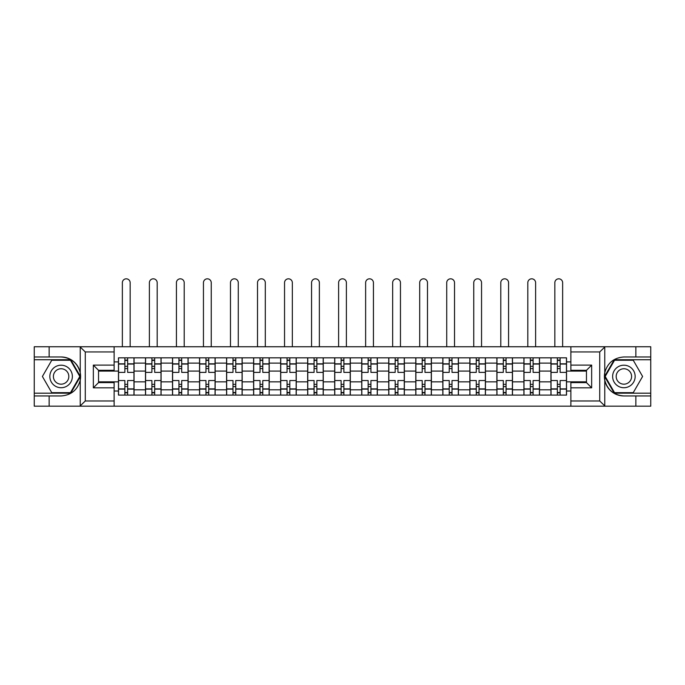 <?xml version="1.0" encoding="UTF-8"?>
<svg xmlns="http://www.w3.org/2000/svg" width="685" height="685" viewBox="0 0 685 685"><rect width="100%" height="100%" fill="white"/><g stroke="black" fill="none" stroke-linecap="round" stroke-linejoin="round"><path stroke-width="1.03" d="M599.118 406.179L650.75 406.179L650.75 359.736L614.24 359.736L604.59 376.459L614.24 393.181L650.75 393.181M114.13 406.179L570.87 406.179L570.87 382.615L586.463 382.615L586.463 370.311L570.87 370.311L570.87 346.747L114.13 346.747L114.13 370.311L98.537 370.311L98.537 382.615L114.13 382.615L114.13 406.179L79.922 406.179L85.282 400.982L114.13 400.982M79.922 406.179L34.25 406.179L34.25 395.956L49.149 395.956L49.149 406.179L85.882 406.179M85.882 346.747L34.25 346.747L34.25 393.181L70.76 393.181L80.41 376.459L70.76 359.736L34.25 359.736M570.87 346.747L650.75 346.747L650.75 356.971L635.851 356.971L635.851 346.747L599.118 346.747M145.494 395.091L145.494 363.118L134.054 363.118L134.054 395.091M134.054 363.118L134.054 357.835M145.494 363.118L145.494 357.835M161.086 357.835L161.086 395.091M172.517 395.091L172.517 357.835M188.118 357.835L188.118 395.091M199.549 395.091L199.549 357.835M215.141 357.835L215.141 395.091M226.581 395.091L226.581 357.835M242.173 357.835L242.173 395.091M253.613 395.091L253.613 357.835M269.205 357.835L269.205 395.091M280.644 395.091L280.644 357.835M296.237 357.835L296.237 395.091M307.676 395.091L307.676 357.835M323.269 357.835L323.269 395.091M334.7 395.091L334.7 357.835M350.3 357.835L350.3 395.091M361.731 395.091L361.731 357.835M377.324 357.835L377.324 395.091M388.763 395.091L388.763 357.835M404.356 357.835L404.356 395.091M415.795 395.091L415.795 357.835M431.387 357.835L431.387 395.091M442.827 395.091L442.827 357.835M458.419 357.835L458.419 395.091M469.859 395.091L469.859 357.835M485.451 357.835L485.451 395.091M496.882 395.091L496.882 357.835M512.483 357.835L512.483 395.091M523.914 395.091L523.914 357.835M539.506 357.835L539.506 395.091M550.946 395.091L550.946 357.835M550.946 381.836L539.506 381.836M523.914 381.836L512.483 381.836M496.882 381.836L485.451 381.836M469.859 381.836L458.419 381.836M442.827 381.836L431.387 381.836M415.795 381.836L404.356 381.836M388.763 381.836L377.324 381.836M361.731 381.836L350.3 381.836M334.7 381.836L323.269 381.836M307.676 381.836L296.237 381.836M280.644 381.836L269.205 381.836M253.613 381.836L242.173 381.836M226.581 381.836L215.141 381.836M199.549 381.836L188.118 381.836M172.517 381.836L161.086 381.836M145.494 381.836L134.054 381.836M550.946 371.09L539.506 371.09M523.914 371.09L512.483 371.09M496.882 371.09L485.451 371.09M469.859 371.09L458.419 371.09M442.827 371.09L431.387 371.09M415.795 371.09L404.356 371.09M388.763 371.09L377.324 371.09M361.731 371.09L350.3 371.09M334.7 371.09L323.269 371.09M307.676 371.09L296.237 371.09M280.644 371.09L269.205 371.09M253.613 371.09L242.173 371.09M226.581 371.09L215.141 371.09M199.549 371.09L188.118 371.09M172.517 371.09L161.086 371.09M145.494 371.09L134.054 371.09M98.537 381.836L118.462 381.836L118.462 371.09L98.537 371.09M114.13 361.903L118.462 361.903L118.462 371.09M586.463 371.09L566.538 371.09L566.538 357.835L118.462 357.835L118.462 361.903M566.538 361.903L570.87 361.903M570.87 391.015L566.538 391.015L566.538 381.836L586.463 381.836M118.462 381.836L118.462 395.091L566.538 395.091L566.538 391.015M118.462 391.015L114.13 391.015M566.538 371.09L566.538 381.836M127.641 392.488L124.867 392.488M124.867 360.43L127.641 360.43M154.673 392.488L151.899 392.488M151.899 360.43L154.673 360.43M181.705 392.488L178.931 392.488M178.931 360.43L181.705 360.43M208.737 392.488L205.962 392.488M205.962 360.43L208.737 360.43M235.768 392.488L232.994 392.488M232.994 360.43L235.768 360.43M262.792 392.488L260.026 392.488M260.026 360.43L262.792 360.43M289.824 392.488L287.049 392.488M287.049 360.43L289.824 360.43M316.855 392.488L314.081 392.488M314.081 360.43L316.855 360.43M343.887 392.488L341.113 392.488M341.113 360.43L343.887 360.43M370.919 392.488L368.145 392.488M368.145 360.43L370.919 360.43M397.951 392.488L395.176 392.488M395.176 360.43L397.951 360.43M424.974 392.488L422.208 392.488M422.208 360.43L424.974 360.43M452.006 392.488L449.232 392.488M449.232 360.43L452.006 360.43M479.038 392.488L476.263 392.488M476.263 360.43L479.038 360.43M506.069 392.488L503.295 392.488M503.295 360.43L506.069 360.43M533.101 392.488L530.327 392.488M530.327 360.43L533.101 360.43M560.133 392.488L557.359 392.488M557.359 360.43L560.133 360.43M133.969 395.091L133.969 372.392L127.641 372.392L127.641 357.835M124.867 357.835L124.867 372.392L118.548 372.392L118.548 357.835M130.159 346.747L130.159 282.725A3.896 3.896 0 0 0 126.254 278.821A3.896 3.896 0 0 0 122.358 282.725L122.358 346.747M133.969 372.392L133.969 357.835M118.548 395.091L118.548 380.535L124.867 380.535L124.867 395.091M127.641 395.091L127.641 380.535L133.969 380.535M124.867 368.581L127.641 368.581M118.548 380.535L118.548 372.392M127.641 384.345L124.867 384.345M127.641 392.839L124.867 392.839M124.867 386.597L127.641 386.597M127.641 366.321L124.867 366.321M124.867 360.087L127.641 360.087M49.149 395.956L61.111 395.956C71.171 395.202 77.542 389.962 80.231 380.235L80.231 372.691C77.542 362.964 71.171 357.724 61.111 356.971L34.25 356.971M34.25 395.956L34.25 393.181M114.13 351.944L85.282 351.944L79.922 346.747L49.149 346.747L49.149 356.971M79.922 346.747L114.13 346.747M61.111 356.971A19.497 19.497 0 0 1 80.231 380.235L80.231 406.025M98.537 370.311L93.34 365.114L114.13 365.114M114.13 387.813L93.34 387.813L98.537 382.615M605.078 346.747L599.717 351.944L570.87 351.944M635.851 356.971L623.889 356.971C613.828 357.724 607.458 362.964 604.769 372.691L604.769 380.235C607.458 389.962 613.828 395.202 623.889 395.956L650.75 395.956M650.75 356.971L650.75 359.736M570.87 400.982L599.717 400.982L605.078 406.179L635.851 406.179L635.851 395.956M605.078 406.179L570.87 406.179M623.889 395.956A19.497 19.497 0 0 1 604.769 372.691L604.769 346.893M586.463 382.615L591.66 387.813L570.87 387.813M570.87 365.114L591.66 365.114L586.463 370.311M49.842 376.459A11.26 11.26 0 0 0 61.111 387.727A11.26 11.26 0 0 0 72.37 376.459A11.26 11.26 0 0 0 61.111 365.199A11.26 11.26 0 0 0 49.842 376.459M53.396 376.459A7.715 7.715 0 0 0 61.111 384.174A7.715 7.715 0 0 0 68.817 376.459A7.715 7.715 0 0 0 61.111 368.753A7.715 7.715 0 0 0 53.396 376.459M70.461 360.259L79.811 376.459L70.461 392.659L51.752 392.659L42.401 376.459L51.752 360.259L70.461 360.259M612.63 376.459A11.26 11.26 0 0 0 623.889 387.727A11.26 11.26 0 0 0 635.158 376.459A11.26 11.26 0 0 0 623.889 365.199A11.26 11.26 0 0 0 612.63 376.459M616.183 376.459A7.715 7.715 0 0 0 623.889 384.174A7.715 7.715 0 0 0 631.604 376.459A7.715 7.715 0 0 0 623.889 368.753A7.715 7.715 0 0 0 616.183 376.459M633.248 360.259L642.598 376.459L633.248 392.659L614.539 392.659L605.189 376.459L614.539 360.259L633.248 360.259M161.001 395.091L161.001 372.392L154.673 372.392L154.673 357.835M151.899 357.835L151.899 372.392L145.58 372.392L145.58 357.835M157.19 346.747L157.19 282.725A3.896 3.896 0 0 0 153.286 278.821A3.896 3.896 0 0 0 149.39 282.725L149.39 346.747M161.001 372.392L161.001 357.835M145.58 395.091L145.58 380.535L151.899 380.535L151.899 395.091M154.673 395.091L154.673 380.535L161.001 380.535M151.899 368.581L154.673 368.581M145.58 380.535L145.58 372.392M154.673 384.345L151.899 384.345M154.673 392.839L151.899 392.839M151.899 386.597L154.673 386.597M154.673 366.321L151.899 366.321M151.899 360.087L154.673 360.087M188.032 395.091L188.032 372.392L181.705 372.392L181.705 357.835M178.931 357.835L178.931 372.392L172.611 372.392L172.611 357.835M184.214 346.747L184.214 282.725A3.896 3.896 0 0 0 180.318 278.821A3.896 3.896 0 0 0 176.422 282.725L176.422 346.747M188.032 372.392L188.032 357.835M172.611 395.091L172.611 380.535L178.931 380.535L178.931 395.091M181.705 395.091L181.705 380.535L188.032 380.535M178.931 368.581L181.705 368.581M172.611 380.535L172.611 372.392M181.705 384.345L178.931 384.345M181.705 392.839L178.931 392.839M178.931 386.597L181.705 386.597M181.705 366.321L178.931 366.321M178.931 360.087L181.705 360.087M215.056 395.091L215.056 372.392L208.737 372.392L208.737 357.835M205.962 357.835L205.962 372.392L199.635 372.392L199.635 357.835M211.245 346.747L211.245 282.725A3.896 3.896 0 0 0 207.349 278.821A3.896 3.896 0 0 0 203.454 282.725L203.454 346.747M215.056 372.392L215.056 357.835M199.635 395.091L199.635 380.535L205.962 380.535L205.962 395.091M208.737 395.091L208.737 380.535L215.056 380.535M205.962 368.581L208.737 368.581M199.635 380.535L199.635 372.392M208.737 384.345L205.962 384.345M208.737 392.839L205.962 392.839M205.962 386.597L208.737 386.597M208.737 366.321L205.962 366.321M205.962 360.087L208.737 360.087M242.088 395.091L242.088 372.392L235.768 372.392L235.768 357.835M232.994 357.835L232.994 372.392L226.667 372.392L226.667 357.835M238.277 346.747L238.277 282.725A3.896 3.896 0 0 0 234.381 278.821A3.896 3.896 0 0 0 230.477 282.725L230.477 346.747M242.088 372.392L242.088 357.835M226.667 395.091L226.667 380.535L232.994 380.535L232.994 395.091M235.768 395.091L235.768 380.535L242.088 380.535M232.994 368.581L235.768 368.581M226.667 380.535L226.667 372.392M235.768 384.345L232.994 384.345M235.768 392.839L232.994 392.839M232.994 386.597L235.768 386.597M235.768 366.321L232.994 366.321M232.994 360.087L235.768 360.087M269.119 395.091L269.119 372.392L262.792 372.392L262.792 357.835M260.026 357.835L260.026 372.392L253.698 372.392L253.698 357.835M265.309 346.747L265.309 282.725A3.896 3.896 0 0 0 261.413 278.821A3.896 3.896 0 0 0 257.509 282.725L257.509 346.747M269.119 372.392L269.119 357.835M253.698 395.091L253.698 380.535L260.026 380.535L260.026 395.091M262.792 395.091L262.792 380.535L269.119 380.535M260.026 368.581L262.792 368.581M253.698 380.535L253.698 372.392M262.792 384.345L260.026 384.345M262.792 392.839L260.026 392.839M260.026 386.597L262.792 386.597M262.792 366.321L260.026 366.321M260.026 360.087L262.792 360.087M296.151 395.091L296.151 372.392L289.824 372.392L289.824 357.835M287.049 357.835L287.049 372.392L280.73 372.392L280.73 357.835M292.341 346.747L292.341 282.725A3.896 3.896 0 0 0 288.436 278.821A3.896 3.896 0 0 0 284.54 282.725L284.54 346.747M296.151 372.392L296.151 357.835M280.73 395.091L280.73 380.535L287.049 380.535L287.049 395.091M289.824 395.091L289.824 380.535L296.151 380.535M287.049 368.581L289.824 368.581M280.73 380.535L280.73 372.392M289.824 384.345L287.049 384.345M289.824 392.839L287.049 392.839M287.049 386.597L289.824 386.597M289.824 366.321L287.049 366.321M287.049 360.087L289.824 360.087M323.183 395.091L323.183 372.392L316.855 372.392L316.855 357.835M314.081 357.835L314.081 372.392L307.762 372.392L307.762 357.835M319.364 346.747L319.364 282.725A3.896 3.896 0 0 0 315.468 278.821A3.896 3.896 0 0 0 311.572 282.725L311.572 346.747M323.183 372.392L323.183 357.835M307.762 395.091L307.762 380.535L314.081 380.535L314.081 395.091M316.855 395.091L316.855 380.535L323.183 380.535M314.081 368.581L316.855 368.581M307.762 380.535L307.762 372.392M316.855 384.345L314.081 384.345M316.855 392.839L314.081 392.839M314.081 386.597L316.855 386.597M316.855 366.321L314.081 366.321M314.081 360.087L316.855 360.087M350.215 395.091L350.215 372.392L343.887 372.392L343.887 357.835M341.113 357.835L341.113 372.392L334.785 372.392L334.785 357.835M346.396 346.747L346.396 282.725A3.896 3.896 0 0 0 342.5 278.821A3.896 3.896 0 0 0 338.604 282.725L338.604 346.747M350.215 372.392L350.215 357.835M334.785 395.091L334.785 380.535L341.113 380.535L341.113 395.091M343.887 395.091L343.887 380.535L350.215 380.535M341.113 368.581L343.887 368.581M334.785 380.535L334.785 372.392M343.887 384.345L341.113 384.345M343.887 392.839L341.113 392.839M341.113 386.597L343.887 386.597M343.887 366.321L341.113 366.321M341.113 360.087L343.887 360.087M377.238 395.091L377.238 372.392L370.919 372.392L370.919 357.835M368.145 357.835L368.145 372.392L361.817 372.392L361.817 357.835M373.428 346.747L373.428 282.725A3.896 3.896 0 0 0 369.532 278.821A3.896 3.896 0 0 0 365.636 282.725L365.636 346.747M377.238 372.392L377.238 357.835M361.817 395.091L361.817 380.535L368.145 380.535L368.145 395.091M370.919 395.091L370.919 380.535L377.238 380.535M368.145 368.581L370.919 368.581M361.817 380.535L361.817 372.392M370.919 384.345L368.145 384.345M370.919 392.839L368.145 392.839M368.145 386.597L370.919 386.597M370.919 366.321L368.145 366.321M368.145 360.087L370.919 360.087M404.27 395.091L404.27 372.392L397.951 372.392L397.951 357.835M395.176 357.835L395.176 372.392L388.849 372.392L388.849 357.835M400.46 346.747L400.46 282.725A3.896 3.896 0 0 0 396.564 278.821A3.896 3.896 0 0 0 392.659 282.725L392.659 346.747M404.27 372.392L404.27 357.835M388.849 395.091L388.849 380.535L395.176 380.535L395.176 395.091M397.951 395.091L397.951 380.535L404.27 380.535M395.176 368.581L397.951 368.581M388.849 380.535L388.849 372.392M397.951 384.345L395.176 384.345M397.951 392.839L395.176 392.839M395.176 386.597L397.951 386.597M397.951 366.321L395.176 366.321M395.176 360.087L397.951 360.087M431.302 395.091L431.302 372.392L424.974 372.392L424.974 357.835M422.208 357.835L422.208 372.392L415.881 372.392L415.881 357.835M427.491 346.747L427.491 282.725A3.896 3.896 0 0 0 423.587 278.821A3.896 3.896 0 0 0 419.691 282.725L419.691 346.747M431.302 372.392L431.302 357.835M415.881 395.091L415.881 380.535L422.208 380.535L422.208 395.091M424.974 395.091L424.974 380.535L431.302 380.535M422.208 368.581L424.974 368.581M415.881 380.535L415.881 372.392M424.974 384.345L422.208 384.345M424.974 392.839L422.208 392.839M422.208 386.597L424.974 386.597M424.974 366.321L422.208 366.321M422.208 360.087L424.974 360.087M458.333 395.091L458.333 372.392L452.006 372.392L452.006 357.835M449.232 357.835L449.232 372.392L442.912 372.392L442.912 357.835M454.523 346.747L454.523 282.725A3.896 3.896 0 0 0 450.619 278.821A3.896 3.896 0 0 0 446.723 282.725L446.723 346.747M458.333 372.392L458.333 357.835M442.912 395.091L442.912 380.535L449.232 380.535L449.232 395.091M452.006 395.091L452.006 380.535L458.333 380.535M449.232 368.581L452.006 368.581M442.912 380.535L442.912 372.392M452.006 384.345L449.232 384.345M452.006 392.839L449.232 392.839M449.232 386.597L452.006 386.597M452.006 366.321L449.232 366.321M449.232 360.087L452.006 360.087M485.365 395.091L485.365 372.392L479.038 372.392L479.038 357.835M476.263 357.835L476.263 372.392L469.944 372.392L469.944 357.835M481.546 346.747L481.546 282.725A3.896 3.896 0 0 0 477.651 278.821A3.896 3.896 0 0 0 473.755 282.725L473.755 346.747M485.365 372.392L485.365 357.835M469.944 395.091L469.944 380.535L476.263 380.535L476.263 395.091M479.038 395.091L479.038 380.535L485.365 380.535M476.263 368.581L479.038 368.581M469.944 380.535L469.944 372.392M479.038 384.345L476.263 384.345M479.038 392.839L476.263 392.839M476.263 386.597L479.038 386.597M479.038 366.321L476.263 366.321M476.263 360.087L479.038 360.087M512.389 395.091L512.389 372.392L506.069 372.392L506.069 357.835M503.295 357.835L503.295 372.392L496.967 372.392L496.967 357.835M508.578 346.747L508.578 282.725A3.896 3.896 0 0 0 504.682 278.821A3.896 3.896 0 0 0 500.786 282.725L500.786 346.747M512.389 372.392L512.389 357.835M496.967 395.091L496.967 380.535L503.295 380.535L503.295 395.091M506.069 395.091L506.069 380.535L512.389 380.535M503.295 368.581L506.069 368.581M496.967 380.535L496.967 372.392M506.069 384.345L503.295 384.345M506.069 392.839L503.295 392.839M503.295 386.597L506.069 386.597M506.069 366.321L503.295 366.321M503.295 360.087L506.069 360.087M539.42 395.091L539.42 372.392L533.101 372.392L533.101 357.835M530.327 357.835L530.327 372.392L523.999 372.392L523.999 357.835M535.61 346.747L535.61 282.725A3.896 3.896 0 0 0 531.714 278.821A3.896 3.896 0 0 0 527.81 282.725L527.81 346.747M539.42 372.392L539.42 357.835M523.999 395.091L523.999 380.535L530.327 380.535L530.327 395.091M533.101 395.091L533.101 380.535L539.42 380.535M530.327 368.581L533.101 368.581M523.999 380.535L523.999 372.392M533.101 384.345L530.327 384.345M533.101 392.839L530.327 392.839M530.327 386.597L533.101 386.597M533.101 366.321L530.327 366.321M530.327 360.087L533.101 360.087M566.452 395.091L566.452 372.392L560.133 372.392L560.133 357.835M557.359 357.835L557.359 372.392L551.031 372.392L551.031 357.835M562.642 346.747L562.642 282.725A3.896 3.896 0 0 0 558.746 278.821A3.896 3.896 0 0 0 554.841 282.725L554.841 346.747M566.452 372.392L566.452 357.835M551.031 395.091L551.031 380.535L557.359 380.535L557.359 395.091M560.133 395.091L560.133 380.535L566.452 380.535M557.359 368.581L560.133 368.581M551.031 380.535L551.031 372.392M560.133 384.345L557.359 384.345M560.133 392.839L557.359 392.839M557.359 386.597L560.133 386.597M560.133 366.321L557.359 366.321M557.359 360.087L560.133 360.087M523.914 363.118L512.483 363.118M496.882 363.118L485.451 363.118M469.859 363.118L458.419 363.118M442.827 363.118L431.387 363.118M415.795 363.118L404.356 363.118M388.763 363.118L377.324 363.118M361.731 363.118L350.3 363.118M334.7 363.118L323.269 363.118M307.676 363.118L296.237 363.118M280.644 363.118L269.205 363.118M253.613 363.118L242.173 363.118M226.581 363.118L215.141 363.118M199.549 363.118L188.118 363.118M172.517 363.118L161.086 363.118M550.946 363.118L539.506 363.118M523.914 389.799L512.483 389.799M496.882 389.799L485.451 389.799M469.859 389.799L458.419 389.799M442.827 389.799L431.387 389.799M415.795 389.799L404.356 389.799M388.763 389.799L377.324 389.799M361.731 389.799L350.3 389.799M334.7 389.799L323.269 389.799M307.676 389.799L296.237 389.799M280.644 389.799L269.205 389.799M253.613 389.799L242.173 389.799M226.581 389.799L215.141 389.799M199.549 389.799L188.118 389.799M172.517 389.799L161.086 389.799M145.494 389.799L134.054 389.799M550.946 389.799L539.506 389.799M133.969 363.812L127.641 363.812M124.867 363.812L118.548 363.812M124.867 364.043L118.548 364.043M124.867 388.883L118.548 388.883M124.867 389.114L118.548 389.114M133.969 389.114L127.641 389.114M133.969 364.043L127.641 364.043M133.969 388.883L127.641 388.883M80.231 372.691L80.231 346.893M85.282 351.944L85.282 400.982M93.34 387.813L93.34 365.114M604.769 380.235L604.769 406.025M599.717 400.982L599.717 351.944M591.66 365.114L591.66 387.813M161.001 363.812L154.673 363.812M151.899 363.812L145.58 363.812M151.899 364.043L145.58 364.043M151.899 388.883L145.58 388.883M151.899 389.114L145.58 389.114M161.001 389.114L154.673 389.114M161.001 364.043L154.673 364.043M161.001 388.883L154.673 388.883M188.032 363.812L181.705 363.812M178.931 363.812L172.611 363.812M178.931 364.043L172.611 364.043M178.931 388.883L172.611 388.883M178.931 389.114L172.611 389.114M188.032 389.114L181.705 389.114M188.032 364.043L181.705 364.043M188.032 388.883L181.705 388.883M215.056 363.812L208.737 363.812M205.962 363.812L199.635 363.812M205.962 364.043L199.635 364.043M205.962 388.883L199.635 388.883M205.962 389.114L199.635 389.114M215.056 389.114L208.737 389.114M215.056 364.043L208.737 364.043M215.056 388.883L208.737 388.883M242.088 363.812L235.768 363.812M232.994 363.812L226.667 363.812M232.994 364.043L226.667 364.043M232.994 388.883L226.667 388.883M232.994 389.114L226.667 389.114M242.088 389.114L235.768 389.114M242.088 364.043L235.768 364.043M242.088 388.883L235.768 388.883M269.119 363.812L262.792 363.812M260.026 363.812L253.698 363.812M260.026 364.043L253.698 364.043M260.026 388.883L253.698 388.883M260.026 389.114L253.698 389.114M269.119 389.114L262.792 389.114M269.119 364.043L262.792 364.043M269.119 388.883L262.792 388.883M296.151 363.812L289.824 363.812M287.049 363.812L280.73 363.812M287.049 364.043L280.73 364.043M287.049 388.883L280.73 388.883M287.049 389.114L280.73 389.114M296.151 389.114L289.824 389.114M296.151 364.043L289.824 364.043M296.151 388.883L289.824 388.883M323.183 363.812L316.855 363.812M314.081 363.812L307.762 363.812M314.081 364.043L307.762 364.043M314.081 388.883L307.762 388.883M314.081 389.114L307.762 389.114M323.183 389.114L316.855 389.114M323.183 364.043L316.855 364.043M323.183 388.883L316.855 388.883M350.215 363.812L343.887 363.812M341.113 363.812L334.785 363.812M341.113 364.043L334.785 364.043M341.113 388.883L334.785 388.883M341.113 389.114L334.785 389.114M350.215 389.114L343.887 389.114M350.215 364.043L343.887 364.043M350.215 388.883L343.887 388.883M377.238 363.812L370.919 363.812M368.145 363.812L361.817 363.812M368.145 364.043L361.817 364.043M368.145 388.883L361.817 388.883M368.145 389.114L361.817 389.114M377.238 389.114L370.919 389.114M377.238 364.043L370.919 364.043M377.238 388.883L370.919 388.883M404.27 363.812L397.951 363.812M395.176 363.812L388.849 363.812M395.176 364.043L388.849 364.043M395.176 388.883L388.849 388.883M395.176 389.114L388.849 389.114M404.27 389.114L397.951 389.114M404.27 364.043L397.951 364.043M404.27 388.883L397.951 388.883M431.302 363.812L424.974 363.812M422.208 363.812L415.881 363.812M422.208 364.043L415.881 364.043M422.208 388.883L415.881 388.883M422.208 389.114L415.881 389.114M431.302 389.114L424.974 389.114M431.302 364.043L424.974 364.043M431.302 388.883L424.974 388.883M458.333 363.812L452.006 363.812M449.232 363.812L442.912 363.812M449.232 364.043L442.912 364.043M449.232 388.883L442.912 388.883M449.232 389.114L442.912 389.114M458.333 389.114L452.006 389.114M458.333 364.043L452.006 364.043M458.333 388.883L452.006 388.883M485.365 363.812L479.038 363.812M476.263 363.812L469.944 363.812M476.263 364.043L469.944 364.043M476.263 388.883L469.944 388.883M476.263 389.114L469.944 389.114M485.365 389.114L479.038 389.114M485.365 364.043L479.038 364.043M485.365 388.883L479.038 388.883M512.389 363.812L506.069 363.812M503.295 363.812L496.967 363.812M503.295 364.043L496.967 364.043M503.295 388.883L496.967 388.883M503.295 389.114L496.967 389.114M512.389 389.114L506.069 389.114M512.389 364.043L506.069 364.043M512.389 388.883L506.069 388.883M539.42 363.812L533.101 363.812M530.327 363.812L523.999 363.812M530.327 364.043L523.999 364.043M530.327 388.883L523.999 388.883M530.327 389.114L523.999 389.114M539.42 389.114L533.101 389.114M539.42 364.043L533.101 364.043M539.42 388.883L533.101 388.883M566.452 363.812L560.133 363.812M557.359 363.812L551.031 363.812M557.359 364.043L551.031 364.043M557.359 388.883L551.031 388.883M557.359 389.114L551.031 389.114M566.452 389.114L560.133 389.114M566.452 364.043L560.133 364.043M566.452 388.883L560.133 388.883"/></g></svg>
